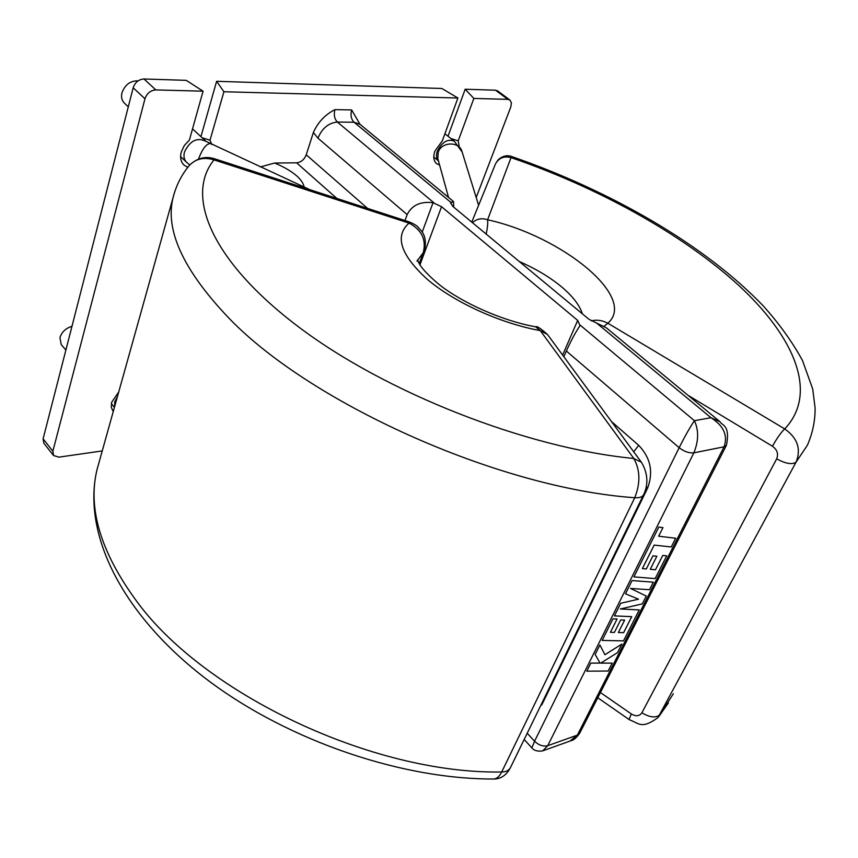 <?xml version="1.0" encoding="UTF-8"?>
<svg xmlns="http://www.w3.org/2000/svg" width="858" height="858" viewBox="0 0 858 858"><rect width="100%" height="100%" fill="white"/><g stroke="black" fill="none" stroke-linecap="round" stroke-linejoin="round"><path stroke-width="1.29" d="M450.879 138.492L458.204 140.841L459.127 146.053M439.596 165.047L436.572 163.653C433.59 160.939 433.022 156.789 434.867 151.19L442.342 140.809L457.904 98.016L441.87 88.481L216.613 81.306L200.933 136.658M202.166 137.795L210.028 140.186L211.829 144.573M187.816 167.342L183.934 165.036C180.781 161.808 179.89 157.454 181.263 151.995L184.309 145.538L189.382 140.133L203.078 91.184L186.229 80.341L143.994 78.99L155.856 89.918L203.078 91.184M112.806 410.832L111.293 407.185L111.669 402.263L118.726 391.988M65.884 350.064L61.229 344.584L59.953 337.58C61.83 331.917 65.841 328.174 71.965 326.34M138.149 80.824C130.352 80.684 124.946 84.695 121.943 92.868C120.989 97.093 121.782 100.493 124.324 103.078L128.282 106.842M477.22 208.751L475.15 213.781M600.428 692.535L631.424 714.017C635.96 716.655 639.446 716.237 641.891 712.773L776.662 458.848C778.603 453.925 777.209 449.731 772.468 446.257L687.998 395.281M591.216 320.871C596.782 319.519 602.316 320.291 607.818 323.219L784.727 428.914C818.864 392.878 794.068 336.347 738.416 285.113C681.853 233.601 597.812 187.462 511.497 157.775C504.461 155.706 499.163 157.668 495.613 163.642L498.176 159.749C502.627 155.963 507.046 154.869 511.454 156.456L487.612 219.766C487.998 222.79 487.537 227.542 486.218 234.009M772.468 446.257C776.887 438.224 780.984 432.443 784.727 428.914C797.532 437.988 801.308 449.066 796.063 462.151L657.989 717.578C641.334 729.729 638.867 723.112 629.515 719.83L597.769 697.758M471.761 222.104L495.27 164.446M604.15 326.265L607.818 323.219C637.762 297.436 561.969 236.165 487.612 219.766C481.778 217.803 476.737 218.779 472.479 222.705M631.424 714.017C629.654 717.427 629.021 719.369 629.515 719.83M417.546 259.877C418.447 259.738 415.776 264.843 438.856 284.32C462.333 303.003 502.423 320.828 535.682 326.834L540.283 330.609L547.501 334.502L641.387 462.237L633.805 458.472C640.229 470.055 640.551 483.14 634.748 497.726L501.705 771.986C499.324 776.726 496.482 779.064 493.178 779.01C396.439 779.182 278.475 736.904 198.681 673.09C119.133 609.373 82.046 530.93 97.168 469.09L99.035 462.408M174.528 192.417L172.984 197.919C176.137 185.457 181.66 174.539 189.586 165.154L189.586 165.154C196.107 158.623 204.258 156.875 214.039 159.888L409.051 223.112C421.761 229.89 426.501 239.736 423.262 252.66L419.23 263.513M214.039 159.888L214.586 158.784L408.934 221.814L409.051 223.112C394.305 236.154 400.525 255.019 427.713 279.697C454.837 302.606 500.815 323.477 540.283 330.609L633.805 458.472C526.63 448.262 384.867 392.471 297.78 326.297C210.285 260.017 185.156 195.045 214.039 159.888M611.475 421.546L638.674 445.313C650.536 457.711 653.539 471.921 647.672 487.945L541.72 704.986L541.237 704.504M599.892 644.991L595.162 654.45L600.053 663.095L590.84 663.095L586.797 671.16L608.172 671.031L612.194 663.127L600.707 663.116L617.513 652.648L621.889 644.058L604.922 654.708L599.892 644.991L595.152 654.44L600.042 663.084L590.83 663.084L586.797 671.16M675.675 538.234L658.644 536.207L662.955 527.606L658.794 527.069L633.901 576.887L655.158 578.592L666.72 555.845L662.73 555.458L655.491 569.733L650.267 569.283L656.853 556.22L652.917 555.834L646.31 568.951L642.352 568.586L654.193 545.087L671.235 546.975L675.675 538.234L658.654 536.196M631.724 616.655L623.616 632.657L618.35 632.539L624.624 620.098L620.666 619.937L614.392 632.432L610.413 632.292L617.084 618.993L612.944 618.843L602.155 640.422L623.498 640.894L639.242 609.899L620.355 608.965L642.299 603.903L646.278 596.074L630.523 588.427L649.506 589.725L653.335 582.185L632.067 580.555L625.45 593.8L638.513 599.184L620.731 603.26L614.414 615.894L631.735 616.655L623.627 632.668L618.361 632.528M527.22 733.247L534.566 741.248L679.15 447.694L566.344 351.019L563.845 356.746M422.211 232.11L433.043 202.692C420.506 201.212 411.883 205.191 407.164 214.618L317.964 138.192L313.374 132.475L306.242 154.794L367.578 208.397M407.164 214.618L405.019 220.538M495.506 90.197L465.175 89.232L473.852 98.434L507.829 99.346L495.506 90.197L497.608 90.884L509.92 100.032L507.829 99.346M509.92 100.032L511.411 102.853L510.8 106.971L476.201 197.501M473.852 98.434L458.204 140.841M216.613 81.306L223.906 91.742L457.904 98.016M223.906 91.742L210.028 140.186M155.856 89.918C150.558 90.337 146.933 93.286 144.97 98.767L133.183 87.763C135.103 82.304 138.706 79.376 143.994 78.99M52.864 451.201L53.528 455.512L43.79 443.146L43.104 438.846L52.864 451.201L144.97 98.767M53.528 455.512L58.848 457.153L102.241 450.922M260.424 166.935L274.603 163.031C283.773 166.784 291.205 171.117 296.879 176.029C301.126 179.912 303.539 183.58 304.118 187.044M336.851 198.434L296.589 162.827L274.603 163.031M296.589 162.827C301.051 162.312 304.268 159.631 306.242 154.794M313.374 132.475C317.932 122.265 325.118 114.65 334.931 109.631L351.641 109.942L360.017 124.303M43.104 438.846L133.183 87.763M465.175 89.232L448.015 136.218M453.657 207.089L453.55 201.576L450.729 202.81L452.745 206.338L588.856 319.219L606.456 327.906L719.991 421.707L710.95 417.717L597.018 323.391M433.043 202.692L441.548 206.724L419.98 264.779M562.623 355.073L577.691 320.399L441.548 206.724M577.691 320.399L580.008 325.686C575.707 331.907 571.149 340.358 566.344 351.019M524.174 739.478L531.863 747.886L534.566 741.248C538.813 745.27 543.211 746.739 547.747 745.677L577.337 735.134L724.088 446.804C728.045 435.456 723.659 425.761 710.95 417.717L694.412 420.677C698.862 430.362 698.669 441.076 693.854 452.842L547.747 745.677L542.749 750.847M719.991 421.707C721.524 425.471 730.523 424.378 726.447 445.216L724.088 446.804L693.854 452.842C689.113 453.292 684.223 451.576 679.15 447.694C684.92 436.25 690.004 427.241 694.412 420.677L580.276 325.214M726.318 445.474L579.815 733L570.002 741.076L543.35 750.632M638.674 445.313L633.719 451.812M612.194 663.127L600.697 663.127M621.889 644.058L604.933 654.718M662.955 527.606L658.794 527.069L633.901 576.887M666.72 555.845L662.73 555.458L655.491 569.733M655.501 569.744L650.257 569.294M656.853 556.22L652.917 555.834L646.31 568.951M646.321 568.961L642.352 568.597M653.335 582.185L632.067 580.555L625.461 593.811M638.513 599.184L620.731 603.26L614.425 615.905M624.624 620.098L620.666 619.937L614.403 632.432L610.413 632.303M617.084 618.993L612.944 618.843L602.155 640.422M639.242 609.899L620.323 608.976M646.278 596.074L630.512 588.427M114.618 406.681L114.704 401.887L117.385 396.761M309.813 189.672L206.059 141.398C197.222 137.055 190.026 140.583 184.47 151.984C183.376 156.306 184.084 159.749 186.594 162.301L180.609 156.617M209.888 143.683C206.188 143.865 202.37 149.002 198.466 159.095M448.541 197.447L437.827 158.623L438.202 152.263C441.527 141.441 459.738 141.195 462.108 151.92L454.247 141.152L444.894 133.762M433.794 157.089L438.438 160.843C436.282 158.633 435.918 155.427 437.333 151.19C442.149 141.913 447.79 138.567 454.247 141.152M416.934 261.197L424.292 251.265C428.507 233.387 418.693 229.172 418.286 227.316C416.774 225.579 413.663 223.745 408.934 221.814M643.479 494.948L510.574 767.352C509.159 770.345 506.209 771.889 501.705 771.986C373.058 774.345 204.29 694.025 136.754 601.372C100.6 552.123 87.398 508.033 97.168 469.09L172.984 197.919C165.197 229.74 182.722 268.618 225.557 314.575C305.62 401.094 497.147 488.138 634.748 497.726C639.553 498.048 642.545 496.964 643.715 494.465L643.715 494.465C646.171 489.339 650.353 477.08 641.387 462.237M582.389 313.856C579.558 304.998 572.404 295.817 560.939 286.315C549.345 276.855 535.446 268.575 519.24 261.486M511.454 156.456C609.77 190.444 704.74 244.691 763.416 306.081C779.3 323.788 792.32 341.913 802.477 360.489L812.719 389.028L815.1 407.947C815.218 420.828 812.633 433.269 807.367 445.259L796.063 462.151C792.127 464.843 785.66 463.738 776.662 458.848M641.891 712.773C649.849 717.556 655.909 718.189 660.059 714.639L673.337 693.725M450.922 202.434L354.075 122.244L337.376 122.04L434.127 202.971M451.222 202.113L450.697 203.528M647.672 487.945L646.213 486.765M334.931 109.631C333.633 114.833 334.448 118.962 337.376 122.04C328.496 122.93 322.029 128.314 317.964 138.192M453.55 201.576L359.985 124.281L354.075 122.244C351.136 119.198 350.332 115.101 351.641 109.942M111.347 403.668L114.436 407.303M478.614 205.309L462.108 151.92M668.382 702.906L658.987 716.355M448.369 196.814L447.544 196.611M189.586 165.154C197.115 158.033 205.448 155.909 214.586 158.784M424.195 251.523L419.541 264.06M510.296 767.942C506.274 775.342 500.75 779.032 493.725 779.01M535.692 326.844C536.636 325.75 540.572 328.303 547.501 334.502M206.059 141.398L192.524 128.893M186.594 162.301L189.757 164.961M531.863 747.886C531.735 747.533 534.148 752.273 542.782 750.836M579.654 733.311C576.383 737.805 573.541 740.25 571.128 740.668"/></g></svg>
